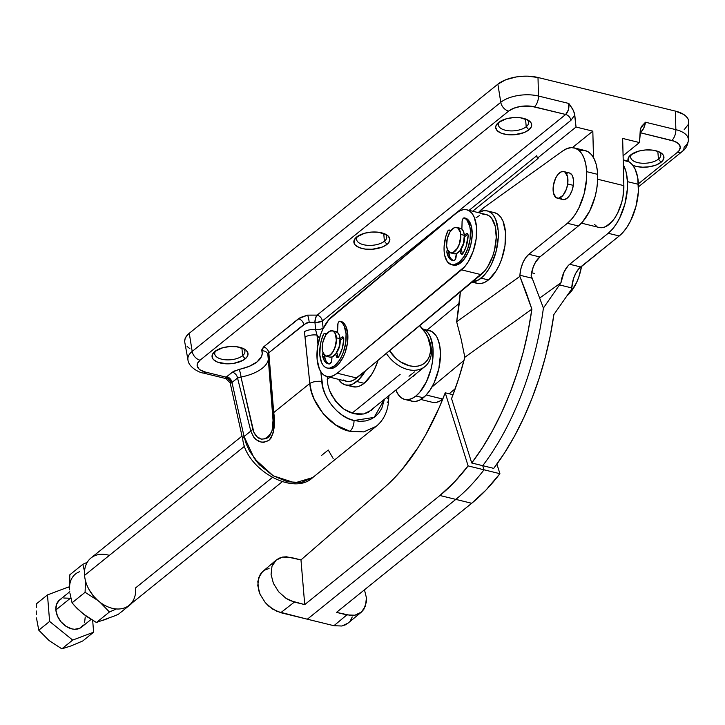 <?xml version="1.0" encoding="UTF-8"?>
<svg xmlns="http://www.w3.org/2000/svg" width="725" height="725" viewBox="0 0 725 725"><rect width="100%" height="100%" fill="white"/><g stroke="black" fill="none" stroke-linecap="round" stroke-linejoin="round"><path stroke-width="1.09" d="M567.693 183.969A13.684 6.887 103.7 0 1 557.262 198.161A13.684 6.887 103.7 0 1 553.329 185.772L553.465 193.04L555.975 197.562L558.576 198.233L562.899 195.478L566.406 189.153L567.693 183.969L567.557 176.692L565.047 172.178L563.805 171.589L561.005 171.934L558.132 174.263L555.613 178.196L553.329 185.772A13.684 6.887 103.7 0 1 563.769 171.571A13.684 6.887 103.7 0 1 567.693 183.969L573.312 185.346L567.693 183.969M557.262 198.161L562.881 199.538A13.684 6.887 -76.3 0 0 573.312 185.346L572.034 190.53L569.85 195.061L567.095 198.251L564.204 199.611L562.836 199.529M623.201 160.297L629.064 161.829L632.363 164.711L635.055 168.952L637.71 177.498L638.408 191.545L635.916 206.616L630.641 220.772L627.179 226.862L623.328 231.982L619.222 235.969A40.772 20.508 -76.3 0 0 638.471 184.34L627.469 181.649A40.772 20.508 103.7 0 1 608.221 233.278L619.222 235.969L578.985 268.567L575.895 273.017L573.493 278.645L571.753 287.925L559.473 284.916L543.397 308.062L532.195 278.246L519.925 275.237A192.198 96.679 103.7 0 1 519.861 276.397L456.659 321.755L461.254 339.599L456.659 321.755A189.279 95.211 103.7 0 0 460.348 291.885L456.659 321.755L519.861 276.397A192.198 96.679 -76.3 0 0 519.925 275.237L520.813 269.038L522.761 263.039L525.543 257.928L528.851 254.276L567.394 223.282L578.396 225.973A40.772 20.508 -76.3 0 0 597.645 174.353A40.772 20.508 -76.3 0 0 585.256 150.601L574.254 147.909A40.772 20.508 103.7 0 1 586.652 171.662L597.645 174.353L586.652 171.662L585.882 164.82L584.305 158.847L581.967 153.99L578.958 150.41L575.396 148.253L571.418 147.61L567.177 148.507L562.836 150.891A40.772 20.508 103.7 0 1 574.254 147.909M571.753 287.925A192.198 96.679 103.7 0 1 571.69 289.076A192.198 96.679 -76.3 0 0 571.753 287.925L559.473 284.916L560.969 282.759A18.932 9.525 103.7 0 1 569.678 264.263L580.671 266.954A18.932 9.525 -76.3 0 0 571.753 287.925M346.831 614.909L354.906 615.217L361.458 612.063L365.5 605.946L366.415 597.799L364.467 589.815L366.415 597.799L366.37 602.067L363.841 609.335L361.458 612.063L358.449 614.048L354.906 615.217L351 615.498L336.5 612.38L471.703 503.277L336.5 612.38L346.831 614.909L333.917 625.711L346.831 614.909M348.281 622.929L345.308 624.877L341.847 626.01L348 623.165L361.458 612.063M341.847 626.01L333.917 625.711L307.337 619.204L333.917 625.711L341.847 626.01M496.906 464.1L499.906 473.688L486.067 489.973L471.703 503.277A197.979 99.588 -76.3 0 0 499.906 473.688L496.906 464.1M493.725 468.368L504.401 453.143L514.406 436.296L523.604 418.044L531.887 398.632L539.146 378.305L545.282 357.334L550.221 335.983L553.882 314.541L571.69 289.076L553.882 314.541A192.198 96.679 -76.3 0 1 493.725 468.368L482.723 465.677L493.725 468.368M623.192 159.881L626.083 160.587A40.772 20.508 -76.3 0 1 638.471 184.34L627.469 181.649L626.019 171.698L623.319 164.865A40.772 20.508 103.7 0 1 627.469 181.649L627.406 188.853L624.914 203.924L619.639 218.08L616.178 224.17L612.326 229.29L608.221 233.278L569.678 264.263L608.221 233.278L619.222 235.969L580.671 266.954L569.678 264.263L568.146 265.694L564.086 271.911L560.969 282.759L539.889 297.893L560.969 282.759L543.397 308.062A192.198 96.679 103.7 0 1 482.723 465.677L484.01 469.8L499.906 473.688L484.01 469.8A197.979 99.588 103.7 0 1 455.808 499.389L471.703 503.277L455.808 499.389L307.337 619.204L455.808 499.389A197.979 99.588 -76.3 0 0 484.01 469.8L482.723 465.677A192.198 96.679 -76.3 0 0 543.397 308.062L532.195 278.246L519.925 275.237A18.932 9.525 103.7 0 1 528.851 254.276L539.844 256.967A18.932 9.525 -76.3 0 0 531.144 275.464L532.195 278.246L531.144 275.464L533.192 267.163L535.494 262.269L539.844 256.967L528.851 254.276L567.394 223.282L571.499 219.303L575.351 214.174L578.813 208.093L584.087 193.938L586.579 178.867L586.652 171.662A40.772 20.508 103.7 0 1 567.394 223.282L578.396 225.973L539.844 256.967L578.396 225.973L582.501 221.995L589.815 210.785L595.089 196.629L596.711 189.071L597.581 181.558L597.373 170.837L596.195 164.403L594.228 158.956L591.537 154.715L588.238 151.842L584.45 150.438L580.317 150.555M352.241 616.939L350.61 620.256M276.026 560.217L279.053 558.232L282.578 557.072L286.502 556.791L300.975 559.908L304.727 604.605L290.154 600.608L286.031 598.361L278.663 591.808L273.416 583.417L271.068 574.463L271.984 566.325L273.651 562.944L276.026 560.217L282.578 557.072L290.653 557.38L300.975 559.908L384.939 487.037A183.47 92.293 103.7 0 0 445.232 392.805L453.043 394.717L445.232 392.805L468.123 465.912A197.979 99.588 103.7 0 1 439.921 495.501L304.727 604.605L439.921 495.501L454.285 482.198L468.123 465.912L445.232 392.805L439.268 407.477L425.693 434.855L418.207 447.343L402.103 469.41L393.621 478.817L384.939 487.037L300.975 559.908L304.727 604.605L294.395 602.076L280.756 612.697L294.395 602.076L286.031 598.361L278.663 591.808L273.416 583.417L271.068 574.463L271.984 566.325L276.162 560.099L262.622 571.608L258.671 577.617L257.792 585.619L260.121 594.4L265.296 602.629L272.546 609.054L280.756 612.697L307.337 619.204L276.615 611.275L268.73 606.145L265.296 602.629L260.121 594.4L258.562 589.987L257.828 581.432L260.293 574.291L262.622 571.608L265.586 569.669L269.057 568.527M464.825 357.289L531.878 309.158L528.217 330.6L523.278 351.951L517.143 372.922L509.892 393.249L501.6 412.661L492.402 430.913L482.397 447.76L471.721 462.985L451.566 398.596L458.762 378.269L464.825 357.289A189.279 95.211 103.7 0 1 451.566 398.596L471.721 462.985L482.723 465.677L471.721 462.985A192.198 96.679 103.7 0 0 531.878 309.158L464.825 357.289L461.254 339.599L464.825 357.289M562.836 150.891L483.965 207.504L478.382 212.624A45.14 22.702 103.7 0 1 483.965 207.504L562.836 150.891M566.633 173.311L568.065 172.885M569.433 172.958L571.735 174.634L572.578 176.157L573.511 180.298L573.312 185.346A13.684 6.887 -76.3 0 0 569.388 172.949L563.769 171.571M561.603 198.94L560.534 197.862M526.259 292.71L531.878 309.158L519.861 276.397L526.259 292.71M468.123 465.912L484.01 469.8L468.123 465.912M439.921 495.501L455.808 499.389L439.921 495.501M460.765 234.465L460.602 234.492A12.987 6.534 103.7 0 1 455.78 250.306A12.987 6.534 103.7 0 1 447.407 249.5A12.987 6.534 103.7 0 1 446.609 245.793L447.497 249.717L450.479 252.753L453.143 252.418L457.131 248.503L459.206 244.198L460.647 236.821L460.293 232.381L457.91 228.094L455.436 227.46L454.077 227.877L450.08 231.782L447.28 238.516L446.609 245.793A12.987 6.534 103.7 0 1 452.427 228.982A12.987 6.534 103.7 0 1 460.602 234.492L460.765 234.465A13.104 6.588 103.7 0 1 457.865 247.578A13.104 6.588 103.7 0 1 450.587 252.898A13.104 6.588 103.7 0 1 447.425 249.554A13.104 6.588 -76.3 0 0 447.443 249.608A13.104 6.588 -76.3 0 0 455.898 250.424A13.104 6.588 -76.3 0 0 460.765 234.465L464.335 235.344L460.765 234.465A13.104 6.588 -76.3 0 0 452.509 228.901A13.104 6.588 -76.3 0 0 452.472 228.946A13.104 6.588 103.7 0 1 456.822 227.442A13.104 6.588 103.7 0 1 460.765 234.465M450.587 252.898L454.158 253.768A13.104 6.588 -76.3 0 0 456.342 253.614A13.104 6.588 -76.3 0 0 459.994 250.66A13.104 6.588 -76.3 0 0 464.335 235.344L463.438 243.509L459.994 250.66L460.892 253.65L461.789 254.239L463.221 253.052L465.985 247.026L468.123 235.761A3.136 1.577 -76.3 0 0 468.105 235.226A3.136 1.577 103.7 0 1 468.123 235.761A19.992 10.059 103.7 0 1 463.221 253.052A3.136 1.577 103.7 0 1 461.544 254.221A3.136 1.577 103.7 0 1 460.71 253.197L462.423 253.614L461.163 249.155L462.423 253.614A3.136 1.577 -76.3 0 0 462.523 253.904M336.436 337.823L336.273 337.85A12.987 6.534 103.7 0 1 331.452 353.664A12.987 6.534 103.7 0 1 323.078 352.848A12.987 6.534 103.7 0 1 322.281 349.142L323.16 353.075L326.15 356.102L330.192 354.888L332.802 351.852L334.877 347.556L336.318 340.179L335.394 333.917L333.582 331.452L332.403 330.89L329.748 331.225L325.752 335.14L322.951 341.865L322.281 349.142A12.987 6.534 103.7 0 1 328.099 332.331A12.987 6.534 103.7 0 1 336.273 337.85L336.436 337.823A13.104 6.588 103.7 0 1 333.536 350.936A13.104 6.588 103.7 0 1 326.259 356.247A13.104 6.588 103.7 0 1 323.096 352.903A13.104 6.588 -76.3 0 0 323.114 352.957A13.104 6.588 -76.3 0 0 331.57 353.782A13.104 6.588 -76.3 0 0 336.436 337.823L340.007 338.693L336.436 337.823A13.104 6.588 -76.3 0 0 328.18 332.258A13.104 6.588 -76.3 0 0 328.144 332.295A13.104 6.588 103.7 0 1 332.494 330.79A13.104 6.588 103.7 0 1 336.436 337.823M326.259 356.247L329.83 357.126A13.104 6.588 -76.3 0 0 332.014 356.963A13.104 6.588 -76.3 0 0 335.666 354.017A13.104 6.588 -76.3 0 0 340.007 338.693L339.11 346.867L335.666 354.017L336.382 356.555L338.095 356.972L336.835 352.513L338.095 356.972A3.136 1.577 -76.3 0 0 338.194 357.262L338.892 356.41A3.136 1.577 103.7 0 1 337.216 357.57A3.136 1.577 103.7 0 1 336.382 356.555L338.276 357.425M414.301 375.568A13.104 6.588 -76.3 0 0 416.105 373.683L412.425 376.656A13.104 6.588 -76.3 0 0 414.301 375.568L414.301 375.568M328.797 368.454L333.781 367.829L336.373 366.17L338.901 363.696L343.378 356.682L345.154 352.423L347.438 343.197L347.782 334.216L346.07 333.799A24.36 12.252 103.7 0 1 340.678 358.177A24.36 12.252 103.7 0 1 327.156 368.055A24.36 12.252 103.7 0 1 319.825 354.987A24.36 12.252 103.7 0 1 323.078 335.131A2.927 1.468 103.7 0 1 324.954 333.4A2.927 1.468 103.7 0 1 325.779 334.542L324.99 333.409L323.767 333.953L321.42 340.025L320.296 345.127L319.825 354.987L321.474 362.355L322.987 365.065L324.882 366.986L327.084 368.037L329.513 368.182L334.66 365.753L339.554 360.071L341.665 356.265L343.442 352.006L345.725 342.78L346.07 333.799L347.782 334.216A24.36 12.252 -76.3 0 0 341.919 321.719L340.206 321.302A24.36 12.252 103.7 0 1 346.07 333.799L344.157 325.869L342.399 323.096L340.206 321.302L341.548 321.628A2.927 1.468 -76.3 0 1 341.747 321.655A2.927 1.468 -76.3 0 1 341.919 321.719L344.112 323.513L345.87 326.286L347.782 334.216A24.36 12.252 -76.3 0 1 342.39 358.594A24.36 12.252 -76.3 0 1 328.869 368.472L327.156 368.055M343.777 338.575A3.136 1.577 103.7 0 1 343.786 339.119A19.992 10.059 103.7 0 1 338.892 356.41L342.345 348.163L343.786 339.119A3.136 1.577 -76.3 0 0 343.777 338.575L343.568 337.632L341.865 337.197A3.136 1.577 103.7 0 1 342.834 336.898A3.136 1.577 103.7 0 1 343.777 338.575M482.904 214.428L486.176 214.537L489.148 215.86L491.713 218.352L495.248 226.408L496.244 237.483L494.541 249.898L492.746 256.016L487.608 266.9L484.463 271.25L365.445 370.765A36.404 18.306 103.7 0 1 356.782 381.513A36.404 18.306 103.7 0 1 345.562 384.957L352.894 386.751A36.404 18.306 -76.3 0 0 364.113 383.308A36.404 18.306 -76.3 0 0 378.069 360.28L374.58 369.134L371.427 374.816L364.113 383.308L356.782 381.513L364.113 383.308L360.243 385.782L356.419 386.933L352.785 386.724L349.495 385.156M422.702 328.905A36.404 18.306 103.7 0 1 432.834 358.757A36.404 18.306 103.7 0 1 415.942 395.986L423.273 397.78A36.404 18.306 -76.3 0 0 431.946 387.041A36.404 18.306 -76.3 0 0 429.363 330.509L426.853 330.247M340.143 340.378L340.134 340.215A10.195 5.129 -76.3 0 1 340.143 340.378A10.195 5.129 -76.3 0 1 337.016 351.978L339.617 346.088L340.143 340.378M451.485 264.697L453.197 265.123A24.36 12.252 -76.3 0 0 466.719 255.245A24.36 12.252 -76.3 0 0 472.111 230.867L470.398 230.45A24.36 12.252 103.7 0 1 465.006 254.819A24.36 12.252 103.7 0 1 451.485 264.697A24.36 12.252 103.7 0 1 444.153 251.638L444.09 246.835L445.757 236.676L448.104 230.604L449.319 230.052L450.107 231.193A2.927 1.468 103.7 0 0 449.292 230.042L451.004 230.468A2.927 1.468 -76.3 0 1 451.022 230.468M453.125 265.105L458.109 264.471L463.23 260.338L467.707 253.333L470.851 244.515L472.192 235.235L471.44 226.553L468.441 220.155L466.248 218.37L464.544 217.944A24.36 12.252 103.7 0 1 470.398 230.45L472.111 230.867A24.36 12.252 -76.3 0 0 466.248 218.37L465.876 218.279M464.48 237.03L464.462 236.858A10.195 5.129 -76.3 0 1 464.48 237.03A10.195 5.129 -76.3 0 1 461.345 248.621L463.955 242.739L464.48 237.03M466.737 209.779L486.294 214.564A32.616 16.403 -76.3 0 1 496.054 240.655A32.616 16.403 -76.3 0 1 481.092 274.639L461.526 269.854L337.197 373.212L464.906 266.465L468.051 262.115L473.189 251.231L476.162 238.86L476.524 226.88L474.213 217.119L472.156 213.558L469.592 211.075L466.619 209.752L463.347 209.643L459.913 210.767L456.442 213.059A32.616 16.403 103.7 0 1 466.737 209.779A32.616 16.403 103.7 0 1 476.497 235.87A32.616 16.403 103.7 0 1 461.526 269.854L481.092 274.639L472.392 281.862L478.917 279.723L484.889 274.458L488.423 269.673L491.577 263.982L496.281 250.814L498.283 236.948L498.157 230.414L495.683 219.403L493.426 215.352L490.598 212.488L487.309 210.912L483.675 210.703L478.4 212.633A36.404 18.306 103.7 0 1 487.2 210.884A36.404 18.306 103.7 0 1 498.066 240.256A36.404 18.306 103.7 0 1 481.11 278.155A36.404 18.306 103.7 0 1 472.392 281.862L356.754 377.997L337.197 373.212L333.727 375.505L330.292 376.628L327.029 376.52L324.057 375.197L321.483 372.713L319.426 369.152L317.115 359.392A32.616 16.403 103.7 0 1 332.113 316.417L456.442 213.059L328.742 319.807L322.797 329.304L320.459 335.041L317.478 347.42L317.115 359.392A32.616 16.403 103.7 0 0 326.903 376.493L346.459 381.278A32.616 16.403 -76.3 0 0 356.754 377.997L337.197 373.212A32.616 16.403 103.7 0 1 326.903 376.493M473.824 281.798L477.113 283.366L480.748 283.584L484.572 282.433L488.442 279.95L481.11 278.155L488.442 279.95A36.404 18.306 -76.3 0 0 505.397 242.05A36.404 18.306 -76.3 0 0 494.532 212.679L487.2 210.884M459.288 228.23L461.879 229.1L462.151 220.79L462.94 218.733L464.163 217.853L466.728 219.738L469.728 226.137L470.398 230.45L470.054 239.422L467.77 248.648L463.882 256.713L458.998 262.396L453.841 264.824L451.412 264.679L447.316 261.716L444.742 255.599L444.153 251.638A24.36 12.252 103.7 0 1 447.407 231.773A2.927 1.468 103.7 0 1 449.292 230.042M447.66 249.083L446.881 251.629L447.425 254.584L450.533 259.496L453.868 260.601L455.309 259.468L456.342 253.614L454.122 253.759M334.959 331.579L337.551 332.458L337.75 324.882A2.927 1.468 103.7 0 1 340.034 321.229A2.927 1.468 103.7 0 1 340.206 321.302L339.01 321.619L337.995 323.395L337.551 332.458A13.104 6.588 -76.3 0 0 336.056 331.669L332.494 330.79M338.194 357.262L336.808 357.343L335.666 354.017L332.014 356.963L331.76 360.28A3.136 1.577 103.7 0 1 329.54 363.959L331.506 361.621L332.014 356.963L329.793 357.117M408.655 399.629L411.945 401.197L415.579 401.414L419.403 400.254L425.575 395.687L429.943 390.277L434.094 382.873L438.843 368.753L440.492 354.144L439.703 345.372L437.465 338.167L435.843 335.331L431.774 331.47L422.032 328.715M475.999 217.853L479.47 215.552M472.075 282.134L477.222 283.393A36.404 18.306 -76.3 0 0 488.442 279.95L495.755 271.467L498.909 265.776L501.564 259.414L504.981 245.63L505.488 232.208L503.014 221.198L500.757 217.147L497.93 214.283L494.64 212.706M328.96 363.896L326.966 362.382L325.398 359.908L324.347 354.733M340.306 340.252L343.559 337.623L341.865 337.197L340.007 338.693L339.2 334.941L337.551 332.458A13.104 6.588 -76.3 0 1 340.007 338.693L342.526 336.88L343.568 337.632L340.306 340.252M462.604 254.076L460.71 253.197L459.994 250.66L456.342 253.614L456.097 256.931A3.136 1.577 103.7 0 1 453.868 260.601A19.992 10.059 103.7 0 1 452.527 260.456A19.992 10.059 103.7 0 1 446.953 252.844A3.136 1.577 103.7 0 1 447.416 249.536M453.288 260.547L451.303 259.024L449.736 256.559L448.684 251.376M456.822 227.442L460.393 228.312A13.104 6.588 -76.3 0 1 461.879 229.1A13.104 6.588 -76.3 0 1 464.335 235.344L466.193 233.84L467.888 234.257L466.193 233.84A3.136 1.577 103.7 0 1 467.163 233.541A3.136 1.577 103.7 0 1 468.105 235.226L467.897 234.275L464.399 236.839L467.888 234.275L466.528 233.622L464.335 235.344L463.529 231.583L461.879 229.1L462.079 221.533A2.927 1.468 103.7 0 1 464.362 217.881A2.927 1.468 103.7 0 1 464.544 217.944L466.248 218.37A2.927 1.468 -76.3 0 0 466.075 218.297A2.927 1.468 -76.3 0 0 465.885 218.279M448.639 251.648A3.136 1.577 -76.3 0 0 448.666 253.261L446.953 252.844L448.666 253.261A19.992 10.059 -76.3 0 0 453.397 260.592M345.562 384.957A36.404 18.306 103.7 0 1 338.566 379.347L342.164 383.362L345.453 384.93L349.078 385.138L352.903 383.987L359.083 379.42L365.445 370.765L353.283 380.29L349.849 381.413L346.586 381.305L343.614 379.991M404.722 399.43L412.054 401.224A36.404 18.306 -76.3 0 0 423.273 397.78L415.942 395.986A36.404 18.306 103.7 0 1 404.722 399.43A36.404 18.306 103.7 0 1 395.877 390.014L398.496 394.971L401.324 397.835L404.613 399.403L408.238 399.62L412.072 398.46L415.942 395.986L419.721 392.288L426.409 381.812L431.112 368.644L432.481 361.666L432.988 348.245L430.514 337.234L428.257 333.183L425.43 330.319L422.131 328.742M464.009 360.379L431.946 387.041L464.009 360.379M427.179 329.975L459.242 303.331L427.179 329.975M420.853 399.484L432.517 402.339A32.616 16.403 -76.3 0 0 442.785 399.076L426.237 394.998L442.794 399.049L439.341 401.351L435.906 402.466L432.635 402.366M567.249 295.61A32.616 16.403 -76.3 0 0 581.541 266.265L578.795 277.068L576.457 282.813L570.512 292.311L567.14 295.7M455.228 388.727L449.174 393.766L455.228 388.727M324.311 355.005A3.136 1.577 -76.3 0 0 324.338 356.618L322.625 356.202L324.419 360.842L326.205 362.844L329.54 363.959A19.992 10.059 103.7 0 1 328.189 363.814A19.992 10.059 103.7 0 1 322.625 356.202L324.338 356.618A19.992 10.059 -76.3 0 0 329.068 363.95M323.323 352.441L322.625 356.202A3.136 1.577 103.7 0 1 323.087 352.885M326.685 333.826A2.927 1.468 -76.3 0 0 326.667 333.817L324.954 333.4M36.386 607.351L36.64 603.653L36.386 607.351M36.268 614.51L36.25 610.976L36.268 614.51M69.781 591.727L59.577 599.956A17.473 12.606 51.1 0 0 55.879 609.961L70.787 597.926L55.879 609.961A17.473 12.606 51.1 0 0 65.884 626.201A17.473 12.606 51.1 0 0 81.526 627.152L91.06 619.449M80.239 611.356L85.74 615.806M103.521 620.156L108.514 618.271M69.546 586.77L69.808 574.807L82.831 564.295L84.535 571.363L82.831 564.295L87.236 562.328L82.831 564.295L69.808 574.807L69.6 589.887A27.668 19.965 51.1 0 1 79.523 571.726M89.383 590.114L93.471 596.041L96.996 599.702A27.668 19.965 -128.9 0 1 89.673 590.63M118.51 614.184L131.533 603.671L118.51 614.184L115.239 615.652L118.51 614.184M116.326 608.955L109.439 611.991L96.416 622.503L115.239 615.652L96.416 622.503L109.439 611.991L100.077 602.303L109.439 611.991L116.326 608.955M97.866 600.49L85.088 592.298L72.065 602.819L77.104 608.465L86.094 616.159L96.416 622.503L82.904 613.731L74.503 605.683L72.065 602.819L69.981 593.376L72.065 602.819L85.088 592.298L97.857 600.481M85.487 580.761L85.088 592.298L85.487 580.761M49.617 621.434L72.681 640.084L93.616 632.2L92.673 620.41L93.616 632.2L82.786 640.954L93.616 632.2L72.681 640.084L49.617 621.434L38.778 630.188L49.028 640.51L61.852 648.839L72.681 640.084L61.852 648.839L71.032 645.921L82.786 640.954L71.032 645.921L61.852 648.839L49.028 640.51L38.778 630.188L49.617 621.434L47.478 594.908L49.617 621.434M69.473 587.875L68.413 587.023L47.478 594.908L36.64 603.653L47.478 594.908L68.413 587.023L69.473 587.875M83.429 625.05L79.723 628.285L74.621 629.282L71.784 628.874L66.075 626.337L61.054 621.851L57.474 616.096L55.879 609.961L56.523 604.378L59.305 600.182L61.38 598.823M63.8 598.025L69.319 598.234M85.215 617.147L84.571 622.73M36.449 617.936L38.778 630.188L36.449 617.936M628.33 161.421A18.053 8.591 -4.6 0 1 630.442 155.132A18.053 8.591 -4.6 0 1 630.795 154.842A18.053 8.591 -4.6 0 1 660.711 152.703A18.053 8.591 -4.6 0 1 661.109 162.255L658.454 159.11L657.829 151.344L658.454 159.11A15.143 7.205 -4.6 0 1 641.77 163.207A15.143 7.205 -4.6 0 1 630.65 157.207A15.143 7.205 -4.6 0 1 631.774 154.117A15.143 7.205 175.4 0 0 638.77 162.835A15.143 7.205 175.4 0 0 658.454 159.11L661.109 162.255A18.053 8.591 -4.6 0 1 632.798 165.255L636.224 166.397L642.767 167.221L649.79 166.723L656.234 164.983L661.109 162.255L663.674 158.974L663.547 155.621L662.46 154.081L658.445 151.57L652.536 150.12L645.622 149.957L638.752 151.099L630.795 154.842L628.222 158.132L628.357 161.476M384.377 241.226A15.143 7.205 -4.6 0 1 367.693 245.331A15.143 7.205 -4.6 0 1 356.564 239.332A15.143 7.205 -4.6 0 1 357.688 236.241A15.143 7.205 175.4 0 0 364.684 244.959A15.143 7.205 175.4 0 0 384.377 241.226L387.023 244.379A18.053 8.591 -4.6 0 1 362.428 248.593A18.053 8.591 -4.6 0 1 356.356 237.256A18.053 8.591 -4.6 0 1 356.709 236.966L354.144 240.247L354.271 243.6L355.359 245.141L359.373 247.651L365.282 249.101L372.197 249.264L382.147 247.107L387.023 244.379L388.627 242.775L389.878 239.395L388.373 236.205L386.652 234.837L378.45 232.245L371.535 232.082L364.666 233.223L356.709 236.966A18.053 8.591 -4.6 0 1 386.633 234.818A18.053 8.591 -4.6 0 1 387.023 244.379L384.377 241.226A15.143 7.205 175.4 0 0 385.156 234.03A15.143 7.205 -4.6 0 1 386.751 236.903A15.143 7.205 -4.6 0 1 384.377 241.226L383.752 233.459L384.377 241.226M526.196 126.748A15.143 7.205 -4.6 0 1 509.512 130.844A15.143 7.205 -4.6 0 1 498.392 124.845A15.143 7.205 -4.6 0 1 499.516 121.755A15.143 7.205 175.4 0 0 506.512 130.473A15.143 7.205 175.4 0 0 526.196 126.748L528.851 129.893A18.053 8.591 -4.6 0 1 504.247 134.107A18.053 8.591 -4.6 0 1 498.184 122.77A18.053 8.591 -4.6 0 1 498.537 122.48L495.963 125.769L495.683 127.464L497.187 130.654L501.192 133.164L507.11 134.614L514.025 134.778L523.976 132.621L528.851 129.893L531.416 126.612L531.697 124.908L531.289 123.259L528.48 120.35L520.278 117.758L513.363 117.595L506.494 118.737L498.537 122.48A18.053 8.591 -4.6 0 1 528.452 120.341A18.053 8.591 -4.6 0 1 528.851 129.893L526.196 126.748A15.143 7.205 175.4 0 0 526.975 119.543A15.143 7.205 -4.6 0 1 528.579 122.416A15.143 7.205 -4.6 0 1 526.196 126.748L525.571 118.972L526.196 126.748M242.549 355.712A15.143 7.205 -4.6 0 1 225.865 359.817A15.143 7.205 -4.6 0 1 214.745 353.818A15.143 7.205 -4.6 0 1 215.86 350.728A15.143 7.205 175.4 0 0 222.856 359.446A15.143 7.205 175.4 0 0 242.549 355.712L245.195 358.866A18.053 8.591 -4.6 0 1 220.599 363.08A18.053 8.591 -4.6 0 1 214.528 351.743A18.053 8.591 -4.6 0 1 214.881 351.453L212.316 354.733L212.443 358.087L213.531 359.627L217.545 362.138L226.852 363.832L233.885 363.334L243.011 360.325L246.808 357.262L248.05 353.882L246.545 350.692L244.823 349.323L236.622 346.731L229.707 346.568L222.838 347.71L214.881 351.453A18.053 8.591 -4.6 0 1 244.805 349.305A18.053 8.591 -4.6 0 1 245.195 358.866L242.549 355.712A15.143 7.205 175.4 0 0 243.328 348.517A15.143 7.205 -4.6 0 1 244.932 351.389A15.143 7.205 -4.6 0 1 242.549 355.712L241.923 347.946L242.549 355.712M371.97 409.897L363.714 413.957L353.854 413.685L343.886 409.108L335.322 400.925L329.467 390.394L327.863 384.73L327.256 376.583L327.863 384.73L329.467 390.394L331.987 395.859L339.336 405.402L343.886 409.108L348.788 411.9L353.854 413.685L358.902 414.374L363.714 413.957L368.128 412.443L374.363 407.377L371.463 410.314M581.45 223.146L599.249 227.505A31.519 15.85 -76.3 0 0 623.853 185.645L622.648 138.439L639.441 142.553L640.329 129.331L641.978 125.905L645.504 122.226L675.863 129.657L675.392 111.106L675.863 129.657A27.351 13.014 -4.6 0 1 688.415 139.97L688.75 122.099A29.118 13.857 175.4 0 0 675.392 111.106L538.004 77.493L538.476 96.035L538.004 77.493A29.118 13.857 175.4 0 0 497.867 84.172L500.785 102.307A27.351 13.014 -4.6 0 1 538.476 96.035L568.835 103.467L573.366 110.381L574.78 114.976L570.928 120.332L322.389 320.967A5.827 4.205 51.1 0 0 317.142 315.112A5.827 2.465 -80 0 0 314.931 322.362L309.185 322.226A5.827 0.897 80.5 0 0 307.599 315.13L317.142 315.112L307.599 315.13L300.268 317.55L263.583 346.913L261.725 349.912L262.223 353.655L261.544 356.437L257.176 361.802L249.328 366.306L233.613 371.282L226.173 377.154L205.664 372.133L200.435 370.049L198.659 368.644L197.109 365.346L197.399 363.597L200.055 360.198L508.651 111.088L513.69 108.279L520.342 106.475L531.099 106.222L565.681 114.477L317.142 315.112L565.681 114.477L568.418 109.828L568.835 103.467L572.596 108.922L574.418 113.118L576.031 127.038L592.823 131.143L593.494 157.561L592.823 131.143L572.397 147.628L592.823 131.143L576.031 127.038L574.78 114.976L570.928 120.332L322.389 320.967L323.132 328.153A5.827 2.13 -5.9 0 1 315.674 329.558L314.931 322.362A5.827 2.13 174.1 0 0 322.389 320.967L323.132 328.153A5.827 2.13 174.1 0 1 315.674 329.558L314.931 322.362L309.185 322.226L306.086 323.114L268.83 352.767L273.987 416.494L274.213 424.578L273.434 432.173L270.933 438.199L268.957 440.32L263.918 442.322L261.127 442.123L255.852 439.432L253.687 437.112L250.814 431.076L244.062 436.522L246.264 443.981L249.708 451.376L259.795 465.042L272.953 475.645L287.381 481.753L301.129 482.542L312.711 477.576L294.903 482.859L273.252 475.827L254.375 458.626L244.062 436.522L250.814 431.076L237.546 378.015L232.009 382.492L244.062 436.522A8.736 4.287 167.4 0 0 242.793 439.567M376.266 426.273L363.887 431.873L349.903 431.284A8.736 4.395 -76.3 0 0 354.027 420.509L359.827 421.343L365.4 420.962L370.548 419.394L375.106 416.694L378.903 412.933L381.821 408.266L384.422 399.257L374.145 417.392L354.027 420.509A8.736 4.395 103.7 0 1 349.903 431.284L363.705 431.901L376.23 426.309M388.627 400.381A8.736 3.96 -176.8 0 0 386.461 397.617A8.736 3.96 3.2 0 1 388.627 400.427A8.736 3.96 3.2 0 1 387.259 402.393M599.666 227.596L602.665 227.614L605.801 226.581L612.063 221.524L614.972 217.681L617.6 213.123L621.66 202.511L622.956 196.819L623.853 185.645L597.69 179.247L623.853 185.645L622.648 138.439L639.441 142.553L623.083 155.748L639.441 142.553L640.827 127.881M316.997 335.086L317.967 344.411L316.997 335.086A8.736 3.199 174.1 0 0 304.998 337.089L309.82 383.443C310.699 403.218 331.76 428.357 349.903 431.284L335.711 424.977L323.25 413.812L314.206 399.312L311.378 391.418L309.82 383.443A8.736 3.199 -5.9 0 1 321.809 381.45C322.371 397.617 339.3 418.144 354.027 420.509L348.199 418.497L342.544 415.371L337.243 411.247L332.494 406.263L328.452 400.59L325.253 394.418L323.015 387.966L320.803 371.735L321.809 381.45A8.736 3.199 174.1 0 0 309.82 383.443L273.724 412.579L309.82 383.443L304.491 331.651A8.736 3.199 -5.9 0 1 315.674 329.558A8.736 3.199 174.1 0 0 304.491 331.651L304.998 337.089A8.736 3.199 -5.9 0 1 316.997 335.086L319.426 338.258L316.979 335.05L315.765 330.31M640.701 128.198L645.504 122.226C644.788 126.73 643.084 130.246 640.402 132.766L674.603 141.33L678.745 143.922L680.295 147.22L679.008 150.709L677.349 152.368L638.444 183.769L677.349 152.368A8.736 6.308 51.1 0 0 682.216 151.507A8.736 6.308 -128.9 0 1 677.349 152.368A18.642 8.872 -4.6 0 0 671.74 140.433A8.736 4.395 -76.3 0 0 675.863 129.657L645.504 122.226L643.7 128.252L640.402 132.766L671.74 140.433A8.736 4.395 103.7 0 0 675.863 129.657A27.351 13.014 175.4 0 1 688.415 139.834M333.174 458.517L328.262 450.026L321.501 455.481M184.676 341.321L185.129 338.584L186.678 335.865L189.27 333.282L192.188 351.417L500.785 102.307L497.867 84.172L189.27 333.282A29.118 13.857 175.4 0 0 184.775 342.245L187.965 359.845A27.351 13.014 -4.6 0 1 192.188 351.417L189.27 333.282L497.867 84.172L505.733 79.786L516.118 76.968L521.773 76.306L527.447 76.161L538.004 77.493L675.392 111.106L683.557 114.36L686.33 116.571L688.079 119.045L688.75 121.709L688.297 124.455L684.146 129.757M259.659 465.051L255.137 459.777M688.415 139.97A27.351 13.014 -4.6 0 1 684.092 147.166A8.736 6.308 -128.9 0 1 682.216 151.507C685.714 149.096 687.771 145.254 688.415 139.97M189.868 348.671L187.086 346.468M227.405 378.414L225.538 378.287L226.173 377.154L232.299 372.161L239.005 369.378A5.827 1.205 -101.2 0 1 240.999 377.054A37.854 18.007 175.4 0 0 268.368 359.256A37.854 18.007 -4.6 0 1 240.999 377.054A5.827 1.205 78.8 0 0 239.005 369.378A32.036 15.243 175.4 0 0 261.861 350.918L263.583 346.913L298.51 318.719L307.599 315.13A5.827 0.897 -99.5 0 1 309.185 322.226L303.757 324.573A5.827 4.205 51.1 0 0 298.51 318.719A5.827 4.205 -128.9 0 1 303.757 324.573L268.83 352.767A5.827 4.205 51.1 0 0 263.583 346.913A5.827 4.205 -128.9 0 1 268.83 352.767L268.014 355.25L273.035 420.391L272.102 430.487L269.791 435.716L268.06 437.547L266.03 438.752L261.426 439.123L257.04 436.785L253.859 432.317L240.999 377.054L237.546 378.015L230.958 383.244L230.188 383.054L230.305 381.386M536.763 155.712L469.075 210.35L536.763 155.712L537.334 158.267L538.068 158.449L472.682 211.238L538.068 158.449L537.334 158.267L537.252 157.108M537.334 158.267L576.031 127.038L537.334 158.267M388.89 395.651L388.627 400.427C387.775 411.628 383.634 420.255 376.202 426.327L312.711 477.576C293.308 496.562 246.165 469.184 242.784 439.549A8.736 4.287 -12.6 0 1 244.062 436.522L232.009 382.492L230.16 382.954L225.856 378.568L226.173 377.154L205.664 372.133A8.736 4.395 103.7 0 1 202.973 372.958A8.736 4.395 -76.3 0 0 205.664 372.133A18.642 8.872 -4.6 0 1 200.055 360.198A8.736 6.308 -128.9 0 1 192.188 351.417A27.351 13.014 175.4 0 0 187.983 359.926M230.188 383.054L230.133 382.392M226.427 378.586L225.792 378.541M500.785 102.307L192.188 351.417A8.736 6.308 51.1 0 0 200.055 360.198L508.651 111.088A8.736 6.308 -128.9 0 1 500.785 102.307A8.736 6.308 51.1 0 0 508.651 111.088A18.642 8.872 -4.6 0 1 534.352 106.811A8.736 4.395 -76.3 0 0 538.476 96.035A27.351 13.014 175.4 0 0 500.785 102.307M538.476 96.035A8.736 4.395 103.7 0 1 534.352 106.811L565.681 114.477C568.246 111.931 569.297 108.261 568.835 103.467L538.476 96.035M570.928 120.332A5.827 4.205 51.1 0 0 565.681 114.477A5.827 4.205 -128.9 0 1 570.928 120.332M316.943 322.398L314.931 322.362L315.502 318.212L317.142 315.112A5.827 4.205 -128.9 0 1 322.389 320.967L316.943 322.398M226.173 377.154L231.647 382.773A5.827 4.423 46.3 0 0 226.173 377.154M226.762 376.638A5.827 4.205 -128.9 0 1 232.009 382.492A5.827 4.205 51.1 0 0 226.762 376.638M268.431 357.289L270.933 388.41L267.806 354.199M267.933 354.688A5.827 5.093 -18.3 0 0 267.779 354.135A5.827 5.093 -18.3 0 0 261.861 350.918A5.827 5.093 161.7 0 1 267.779 354.135M270.869 387.603L272.763 413.513A5.827 1.822 -3.5 0 1 273.724 412.579L268.83 352.767L267.933 354.616M232.299 372.161A5.827 4.205 -128.9 0 1 237.546 378.015A5.827 4.205 51.1 0 0 232.299 372.161M273.724 412.579A5.827 1.822 176.5 0 0 272.763 413.513C278.599 434.357 259.351 449.908 252.907 429.544A5.827 3.127 164.5 0 0 250.814 431.076C254.901 441.344 260.946 444.425 268.957 440.32C274.05 433.831 275.645 424.578 273.724 412.579M240.999 377.054L237.546 378.015L250.814 431.076A5.827 3.127 -15.5 0 1 252.907 429.544L240.999 377.054M594.491 224.442L596.911 226.526M658.454 159.11A15.143 7.205 175.4 0 0 659.233 151.906A15.143 7.205 -4.6 0 1 660.838 154.778A15.143 7.205 -4.6 0 1 658.454 159.11M272.21 477.612L135.611 587.884A30.405 21.94 -128.9 0 1 112.23 608.293A30.405 21.94 -128.9 0 1 84.562 575.396A30.405 21.94 51.1 0 0 101.962 603.653A30.405 21.94 51.1 0 0 129.186 605.293L282.088 481.862M389.271 350.347L396.176 358.549L400.345 361.757L409.326 365.753L413.794 366.388L418.008 366.08L421.823 364.829L425.077 362.681L427.65 359.736L429.454 356.093L430.396 351.888L430.46 347.293L431.339 349.16A30.405 21.94 51.1 0 0 419.73 325.643A30.405 21.94 -128.9 0 1 431.339 349.16A30.405 21.94 -128.9 0 1 424.913 366.569A30.405 21.94 -128.9 0 1 386.343 353.401A30.405 21.94 51.1 0 0 415.679 370.203A30.405 21.94 51.1 0 0 431.339 349.16L430.46 347.293A27.487 19.838 -128.9 0 1 416.132 366.343A27.487 19.838 -128.9 0 1 389.533 350.746M330.02 377.254L327.229 379.501L330.02 377.254M244.742 446.093L84.562 575.396L244.742 446.093M242.014 436.078L90.988 557.987A30.405 21.94 51.1 0 0 84.562 575.396A30.405 21.94 -128.9 0 1 109.366 555.377M400.164 374.336L352.042 413.168M430.46 347.293L427.968 337.642L425.493 332.956L419.639 325.715A27.487 19.838 -128.9 0 1 430.46 347.293M409.009 376.266L414.455 371.871M464.362 217.881L466.075 218.297M340.034 321.229L341.747 321.655M534.588 273.452L531.597 272.718M638.544 186.769L682.216 151.507M242.784 439.549L230.16 382.954M187.965 359.845C188.5 367.829 201.006 373.194 202.973 372.958L225.856 378.568M368.019 412.507L424.913 366.569"/></g></svg>
